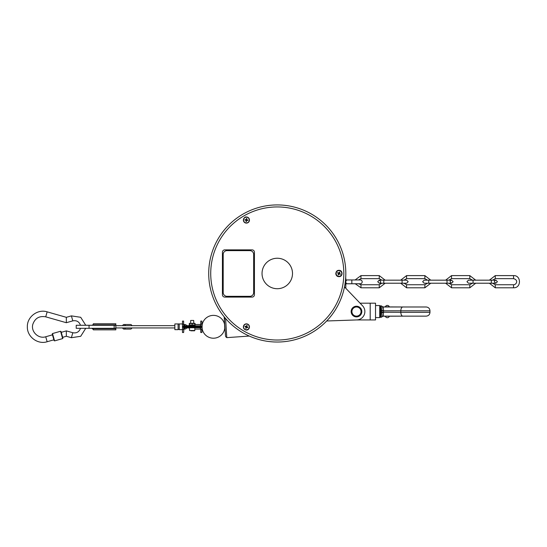 <?xml version="1.0" encoding="UTF-8"?>
<svg xmlns="http://www.w3.org/2000/svg" width="547" height="547" viewBox="0 0 547 547"><rect width="100%" height="100%" fill="white"/><g stroke="black" fill="none" stroke-linecap="round" stroke-linejoin="round"><path stroke-width="0.82" d="M489.374 280.173L495.274 275.606L513.558 275.606C521.414 275.223 521.414 288.166 513.558 287.79L495.274 287.79L489.374 283.223M475.705 283.223L469.805 287.79L451.528 287.79L445.627 283.223M445.627 280.173L451.528 275.606L469.805 275.606L475.705 280.173M400.684 283.223L406.585 287.79L424.869 287.79L430.769 283.223M430.769 280.173L424.869 275.606L406.585 275.606L400.684 280.173M385.15 283.223L379.249 287.79L360.965 287.79L355.235 283.763L351.837 283.763L351.837 279.955L355.133 279.955L360.965 275.606L379.249 275.606L385.15 280.173M224.749 328.316L224.749 325.274A11.425 11.425 0 0 0 202.103 325.274L202.103 328.316A11.425 11.425 0 0 0 224.749 328.316M60.553 331.263L62.638 338.593L62.905 338.121L61.025 331.53L60.553 331.263L52.498 333.561L54.584 340.89L62.638 338.593M52.498 333.561L52.232 334.032L54.112 340.624L54.584 340.89M224.749 327.94L224.181 316.85L225.521 335.933M201.898 324.891L202.103 325.656M201.898 324.132L201.898 321.082L200.756 321.082L200.756 324.132L201.898 324.132L201.898 325.656A0.759 0.759 0 0 1 201.139 326.415L200.756 326.415L200.756 325.465L200.373 325.841L200.756 325.465L200.373 325.841L183.997 325.841L183.621 325.465L183.621 321.082L182.479 321.082L182.479 324.132L183.997 324.515L183.621 326.415L200.756 326.415M200.756 325.465L200.373 325.841L200.756 324.132L200.373 325.841M183.621 326.415L183.238 326.415A0.759 0.759 0 0 1 182.479 325.656L182.479 324.132M182.479 325.656L182.479 327.94A0.759 0.759 0 0 1 183.238 327.174L183.621 327.174L183.621 329.465L182.479 329.465L182.479 332.508L183.621 332.508L183.997 327.749L183.621 328.132L183.997 327.749L200.373 327.749L200.756 328.132L200.373 327.749L200.756 328.132L200.756 327.174L183.621 327.174M182.479 327.933L182.479 329.465M200.756 327.174L201.139 327.174A0.759 0.759 0 0 1 201.898 327.94L201.898 329.465L200.756 329.465L200.756 332.508L201.898 332.508L201.898 329.465M200.756 328.132L200.373 327.749L200.756 329.465L200.373 329.082L194.855 329.082L194.855 330.491L189.522 330.491L189.522 327.749M201.898 328.699L202.103 327.94M183.621 328.132L183.997 327.749L183.621 328.132M178.096 323.94L174.862 323.94L174.862 329.65L178.096 329.65L178.096 323.94L179.238 323.94L179.238 329.65L182.479 329.65M195.238 325.841L195.238 325.465L189.139 325.465L189.139 325.841M192.188 324.959L194.855 324.959L194.855 323.53L189.522 323.53L189.522 324.959L192.188 324.959L192.188 323.53M189.474 323.318L194.903 323.318M195.088 324.515L195.088 323.53L194.527 323.53L195.088 323.53M189.289 324.959L189.289 323.53L189.85 323.53M186.739 325.841L186.739 325.656A2.284 2.284 0 0 0 184.763 324.515L183.997 324.515M115.834 325.656L174.862 325.656M114.159 328.316L76.224 328.316L76.224 325.274L114.159 325.274L114.159 328.316L115.834 328.316L115.834 326.798L115.834 327.94L174.862 327.94M93.298 329.403L93.359 329.841L115.834 329.841L115.834 323.749L93.359 323.749L93.25 324.33M93.311 329.451L91.841 328.316L93.017 328.877M92.928 328.781L91.841 328.316M91.841 325.274L92.928 324.815L91.841 325.274L92.846 324.891L115.834 324.891M93.311 324.132L93.359 323.749M115.834 325.274L114.159 325.274M125.379 325.656A2.284 1.593 -90 0 0 123.998 324.508A2.284 1.593 -90 0 0 122.624 325.656M122.624 327.94A2.284 1.593 -90 0 0 123.998 329.082A2.284 1.593 -90 0 0 125.372 327.94M131.943 325.656A2.284 1.593 -90 0 0 130.562 324.508L123.998 324.508M123.998 329.082L130.562 329.082A2.284 1.593 -90 0 0 131.936 327.94M45.729 316.836C39.316 315.708 35.022 318.204 32.827 324.33C30.666 331.667 38.481 339.188 45.729 336.761L47.145 341.738C37.695 344.815 26.988 336.733 27.35 326.798C26.988 316.863 37.695 308.781 47.145 311.852L45.729 316.836L66.337 322.709L66.337 320.016L66.337 322.709L72.806 320.863L71.39 315.879L80.71 317.301L85.742 325.274M85.742 328.316L80.71 336.296L71.39 337.711L66.337 336.268L66.337 330.887L66.337 333.581M66.337 320.016L66.337 317.322L71.39 315.879M190.889 330.798L193.488 330.798M193.433 330.798L194.547 330.798L193.433 330.798M190.664 323.024L190.664 320.46L193.713 320.46L193.713 323.024M193.713 320.46L190.664 320.46M345.69 277.65A5.333 5.333 0 0 1 345.82 278.813L345.82 279.955M345.82 283.763L345.82 288.31M370.196 303.182L375.529 303.182L375.529 319.94L370.196 319.94L370.196 303.182L360.063 303.182M356.63 319.94L370.196 319.94M375.529 305.547L379.714 305.547L379.714 317.581L375.529 317.581M344.494 286.922L362.538 305.766A8.376 8.376 0 0 1 356.774 319.933L326.689 320.986M352.036 308.617A5.333 5.333 0 0 1 361.259 309.185A5.333 5.333 0 0 1 356.159 316.884A5.333 5.333 0 0 1 352.036 308.617M352.671 309.041A4.567 4.567 0 0 1 360.576 309.527A4.567 4.567 0 0 1 356.206 316.125A4.567 4.567 0 0 1 352.671 309.041M380.91 305.876L380.097 305.848L380.097 317.274L380.91 317.253A1.525 1.525 14.5 0 0 382.093 316.706L382.934 316.173A1.525 1.525 90 0 1 383.283 316.132L383.543 310.799L381.827 310.922L381.827 312.207L400.828 312.323L400.828 310.799A3.808 2.024 -90 0 1 402.852 306.99L383.262 306.99A1.525 1.518 90 0 1 382.086 306.436L381.827 310.922M380.903 305.848L382.086 306.436A1.525 1.525 165.5 0 0 380.903 305.848L380.903 317.274L382.086 316.692A1.525 1.518 90 0 1 383.262 316.132L426.175 316.132C428.492 315.906 429.757 314.634 429.983 312.323L400.828 312.323A3.808 2.024 90 0 0 402.852 316.132M381.827 312.207L382.086 316.692M402.852 306.99L426.175 306.99C428.492 307.216 429.757 308.487 429.983 310.799L383.543 310.799L383.262 306.99A1.525 1.525 90 0 1 382.934 306.949L382.093 306.423A1.525 1.525 -90 0 0 383.283 306.99M405.334 306.99L382.763 306.901M405.334 316.132L382.763 316.228M386.189 306.805L388.473 306.799M341.513 274.772A2.858 2.858 0 0 1 337.677 276.03A2.858 2.858 0 0 1 336.419 272.187A2.858 2.858 0 0 1 340.255 270.929A2.858 2.858 0 0 1 341.513 274.772M338.484 274.943L338.073 274.738L338.661 273.582L337.506 272.994L337.711 272.584L338.866 273.172L339.448 272.016L339.858 272.221L339.27 273.377L340.425 273.965L340.22 274.375L339.065 273.787L338.484 274.943L338.073 274.738M337.506 272.994L337.711 272.584M339.448 272.016L339.858 272.221M340.425 273.965L340.22 274.375M336.692 271.449A3.05 3.05 0 0 1 341.745 272.235A3.05 3.05 0 0 1 338.969 276.529A3.05 3.05 0 0 1 336.692 271.449M335.803 273.479A3.159 3.159 0 0 0 338.887 276.638C334.914 276.755 334.914 270.204 338.887 270.321C343.058 270.02 343.058 276.946 338.887 276.638L338.969 276.638M277.267 258.246A15.234 15.234 0 0 1 290.464 281.096A15.234 15.234 0 0 1 264.078 281.096A15.234 15.234 0 0 1 277.267 258.246M224.714 297.089C223.333 296.959 222.567 296.194 222.431 294.806L222.431 252.153C222.567 250.765 223.333 250 224.714 249.87L252.133 249.87C253.528 250.006 254.287 250.765 254.423 252.153L254.423 294.806C254.287 296.194 253.528 296.953 252.133 297.089L224.714 297.089M224.714 249.87C223.333 250 222.567 250.765 222.431 252.153M252.133 297.089C253.528 296.953 254.287 296.194 254.423 294.806L254.423 252.153C254.287 250.765 253.528 250.006 252.133 249.87M277.267 204.927A68.553 68.553 0 0 0 217.904 307.756A68.553 68.553 0 0 0 336.637 307.756A68.553 68.553 0 0 0 277.267 204.927M246.054 216.913A3.159 3.159 0 0 0 244.844 217.309M249.063 218.526A3.05 3.05 0 0 1 246.813 223.073A3.05 3.05 0 0 1 243.483 219.244A3.05 3.05 0 0 1 249.063 218.526M246.054 330.046A3.159 3.159 0 0 0 248.441 329.342M243.784 325.383A3.05 3.05 0 0 1 247.381 324.015A3.05 3.05 0 0 1 249.241 328.063A3.05 3.05 0 0 1 245.083 329.643A3.05 3.05 0 0 1 243.784 325.383M249.09 327.926A2.858 2.858 0 0 1 245.405 329.581A2.858 2.858 0 0 1 243.757 325.889A2.858 2.858 0 0 1 247.442 324.241A2.858 2.858 0 0 1 249.09 327.926M246.095 328.412L245.665 328.248L246.129 327.044L244.919 326.58L245.083 326.156L246.294 326.614L246.752 325.403L247.182 325.568L246.718 326.778L247.928 327.236L247.764 327.667L246.553 327.202L246.095 328.412L245.665 328.248M244.919 326.58L245.083 326.156M246.752 325.403L247.182 325.568M247.928 327.236L247.764 327.667M246.806 217.221A2.858 2.858 0 0 1 249.254 220.434A2.858 2.858 0 0 1 246.041 222.882A2.858 2.858 0 0 1 243.593 219.668A2.858 2.858 0 0 1 246.806 217.221M247.962 220.024L247.9 220.482L246.622 220.304L246.444 221.59L245.993 221.528L246.164 220.243L244.885 220.072L244.947 219.62L246.225 219.791L246.403 218.513L246.854 218.568L246.683 219.853L247.962 220.024L247.9 220.482M246.444 221.59L245.993 221.528M244.885 220.072L244.947 219.62M246.403 218.513L246.854 218.568M223.19 292.522L223.19 254.437A3.808 3.808 0 0 1 226.998 250.629L249.849 250.629A3.808 3.808 0 0 1 253.658 254.437L253.658 292.522A3.808 3.808 0 0 1 249.849 296.33L226.998 296.33A3.808 3.808 0 0 1 223.19 292.522M492.635 280.173L495.274 278.649L495.274 275.606M468.478 283.223L473.046 283.223L468.478 283.223L466.953 281.698L468.478 280.173L473.046 280.173L473.046 283.223L491.322 283.223L491.322 280.173L495.897 280.173L497.421 281.698L495.897 283.223L492.635 283.223L495.274 284.741L495.274 287.79M495.274 284.741L513.558 284.741L513.558 287.79M513.558 284.741C516.163 284.884 519.069 280.153 513.558 278.649L513.558 275.606M448.889 280.173L451.528 278.649L451.528 275.606M428.739 283.223L424.171 283.223L422.646 281.698L424.171 280.173L428.739 280.173L428.739 283.223L447.022 283.223L447.022 280.173L451.59 280.173L453.114 281.698L451.59 283.223L448.889 283.223L451.528 284.741L451.528 287.79M451.528 284.741L469.805 284.741L469.805 287.79M472.444 280.173L469.805 278.649L469.805 275.606M424.869 275.606L424.869 278.649L427.508 280.173M424.869 287.79L424.869 284.741L427.508 283.223L424.171 283.223M406.585 287.79L406.585 284.741L424.869 284.741M406.585 275.606L406.585 278.649L403.946 280.173M379.249 287.79L379.249 284.741L360.965 284.741L358.729 283.763L360.323 283.763L347.297 283.763A1.901 1.484 -90 0 1 345.813 281.855A1.901 1.484 -90 0 1 347.297 279.955L360.323 279.955L358.47 279.955L360.965 278.649L360.965 275.606M360.965 284.741L360.965 287.79M381.888 280.173L379.249 278.649L379.249 275.606M406.653 283.223L408.178 281.698L406.653 280.173L402.079 280.173L402.079 283.223L406.653 283.223L403.946 283.223L406.585 284.741M402.079 280.173L383.803 280.173L383.803 283.223L379.235 283.223L381.888 283.223L379.249 284.741M184.763 325.841L184.763 324.515M200.373 327.749L200.373 329.082M183.997 329.082L184.763 329.082L184.763 327.749M92.846 328.699L115.834 328.699M89.045 328.316L89.045 325.274M80.477 328.316C79.151 331.933 76.594 333.403 72.806 332.726L71.39 337.711M224.379 319.667A1.142 1.06 -4 0 1 225.446 318.532L225.432 318.333M225.562 336.576L226.786 337.636L225.596 318.518M383.283 316.132A1.525 1.525 -90 0 0 382.093 316.706M383.522 312.576L380.924 312.604M380.924 310.525L383.522 310.552M277.267 206.937A66.543 66.543 0 0 1 334.901 306.751A66.543 66.543 0 0 1 219.641 306.751A66.543 66.543 0 0 1 277.267 206.937M495.274 278.649L513.558 278.649M469.805 284.741L472.444 283.223M451.528 278.649L469.805 278.649M424.869 278.649L406.585 278.649M360.965 278.649L379.249 278.649M377.71 281.698L379.235 280.173C381.15 281.63 381.15 282.642 379.235 283.223L377.71 281.698M383.803 280.173L379.235 280.173M402.079 283.223L383.803 283.223M447.022 283.223L451.59 283.223C449.668 281.767 449.668 280.748 451.59 280.173M428.739 280.173L447.022 280.173M491.322 283.223L495.897 283.223C493.968 281.821 493.968 280.809 495.897 280.173M473.046 280.173L491.322 280.173M360.323 279.955L360.323 279.955C361.369 279.961 362.005 280.597 362.223 281.855C361.984 283.134 361.348 283.77 360.323 283.763M351.837 279.955L345.513 279.955M347.297 283.763L345.048 283.763M200.373 324.515L194.855 324.515M179.238 323.94L182.479 323.94M178.096 329.65C178.11 329.232 178.493 329.232 179.238 329.65M194.397 325.465L194.855 325.198M189.98 325.465L189.474 325.171M184.763 329.082A2.284 2.284 0 0 0 186.739 327.94L189.522 327.94M186.739 325.656L189.139 325.656M72.806 320.863C76.594 320.193 79.151 321.663 80.477 325.274M47.145 311.852L66.337 317.322M72.806 332.726L66.337 330.887L61.257 332.337M52.464 334.839L45.729 336.761M66.337 336.268L62.673 337.314M53.886 339.817L47.145 341.738M194.855 330.491L194.855 327.749M193.713 327.174L193.713 326.415M190.664 327.174L190.664 326.415M226.786 337.636L249.295 336.063M380.097 305.923L379.714 305.547M380.097 317.198L379.714 317.581M429.983 310.799L429.983 312.323M385.355 316.323A2.113 2.113 0 0 0 389.314 316.323M389.314 306.805A2.113 2.113 0 0 0 385.355 306.799"/></g></svg>

